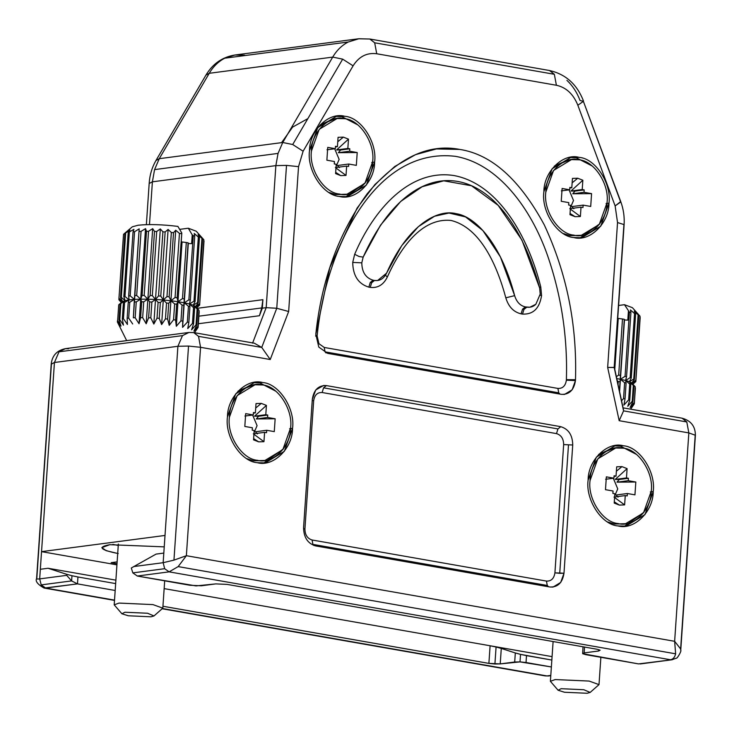 <?xml version="1.0" encoding="UTF-8"?>
<svg xmlns="http://www.w3.org/2000/svg" width="732" height="732" viewBox="0 0 732 732"><rect width="100%" height="100%" fill="white"/><g stroke="black" fill="none" stroke-linecap="round" stroke-linejoin="round"><path stroke-width="1.1" d="M199.196 311.539L198.116 327.378L194.648 332.264L197.96 326.124L193.907 331.074L196.725 325.145L196.048 324.788L191.564 329.83L193.568 323.782L192.461 323.425L187.731 328.577L188.847 322.437L187.365 322.089L182.57 327.378L182.762 321.165L180.969 320.854L176.311 326.28L175.589 320.03L173.557 319.756L169.229 325.328L167.637 319.07L165.45 318.85L161.616 324.578L159.256 318.338L157.014 318.182L153.83 324.047L150.801 317.853L148.614 317.77L146.19 323.764L142.658 317.651L140.608 317.642L139.043 323.745L135.173 317.734L133.352 317.798L134.377 299.388L129.756 302.261L128.676 318.091L127.158 318.237L127.432 324.468L123.443 318.722L122.308 318.932L123.388 303.103L125.154 300.605L120.085 304.018L122.674 301.52L120.524 297.613L124.898 233.49L129.957 230.068L128.201 232.566L133.919 229.345L133.05 231.87L128.676 295.993L129.107 299.882L128.237 302.408L129.756 302.261M139.236 231.44L141.056 231.367L136.692 295.49L134.862 295.554L139.181 228.86L134.377 299.388L129.107 299.882L124.962 296.478L129.335 232.355M123.388 303.103L129.107 299.882L125.154 300.605L121.238 297.348L120.524 297.613M125.666 233.215L121.302 297.338M118.913 298.72L123.543 234.295L118.913 298.72L121.787 302.6L122.674 301.52L118.73 304.823L117.651 320.653L121 326.106L119.005 319.857L120.085 304.018M118.913 298.729L119.069 299.974L121.375 302.563M203.853 239.757L199.69 304.219L203.853 239.757L200.394 235.951L202.608 238.778L198.235 302.902L197.567 302.545L201.94 238.422L198.052 234.707L199.452 237.415L195.078 301.538L193.98 301.181L198.354 237.058L194.218 233.453L194.73 236.07L190.357 300.193L188.874 299.846L193.248 235.722L192.223 234.853L191.619 243.674L188.298 243.472L188.106 242.814L184.281 298.921L182.478 298.61L186.303 242.502L181.207 241.853L181.801 233.023L177.885 226.398C162.284 224.486 149.044 224.102 138.147 225.227L132.309 226.81M196.734 307.705L199.635 305.134L204.008 241.011M202.608 238.778L201.94 238.422M199.452 237.415L198.354 237.058M194.73 236.07L193.248 235.722M192.223 234.853L188.307 228.228L179.642 229.363M188.307 228.228L196.231 231.211M188.106 242.814L186.303 242.502M181.801 233.023L177.107 297.787L175.067 297.512L179.441 233.389L175.707 230.214L173.521 232.703L169.156 296.826L166.969 296.606L171.343 232.492L168.104 229.455L165.139 231.971L160.766 296.094L158.533 295.938L162.907 231.815L160.317 228.924L156.694 231.495L152.32 295.609L150.124 295.527L154.498 231.413L152.677 228.64L148.541 231.285L144.177 295.408L142.118 295.399L146.492 231.285L145.531 228.622L141.056 231.367M181.481 233.664L179.441 233.389M173.521 232.703L171.343 232.492M165.139 231.971L162.907 231.815M156.694 231.495L154.498 231.413M148.541 231.285L146.492 231.285M139.181 228.86L134.56 231.733L130.186 295.856L128.676 295.993M134.56 231.733L133.05 231.87M123.543 234.295L127.478 230.983L124.898 233.49M124.962 296.478L123.827 296.689L125.154 300.605L122.674 301.52L119.17 298.409M117.651 320.653L118.73 304.823M118.859 299.635L121.787 302.6M199.69 304.219L196.322 307.669L199.635 305.134M197.96 326.124L199.04 310.295L195.581 306.479L199.479 303.881M199.04 310.295L198.18 326.463M196.322 307.669L197.805 309.316L196.725 325.145M198.235 302.902L195.581 306.479L193.239 305.235L197.567 302.545M196.048 324.788L197.128 308.959L193.239 305.235L194.648 307.952L193.568 323.782M197.128 308.959L197.805 309.316M195.078 301.538L193.239 305.235L189.414 303.99L193.98 301.181M192.461 323.425L193.541 307.586L189.414 303.99L189.927 306.607L188.847 322.437M193.541 307.586L194.648 307.952M190.357 300.193L189.414 303.99L184.254 302.792L188.874 299.846M187.365 322.089L188.444 306.26L184.254 302.792L188.298 243.472M188.444 306.26L189.927 306.607M184.281 298.921L182.762 321.165M180.969 320.854L182.048 305.015L177.986 301.694L182.478 298.61M182.048 305.015L183.842 305.336M182.57 327.378L184.254 302.792L177.986 301.694L176.668 304.192L175.589 320.03M182.03 242.374L177.986 301.694L170.904 300.742L175.067 297.512M177.107 297.787L177.986 301.694L176.311 326.28M173.557 319.756L174.637 303.926L170.904 300.742L168.717 303.24L167.637 319.07M174.637 303.926L176.668 304.192M175.707 230.214L170.904 300.742L163.3 299.983L166.969 296.606M169.156 296.826L170.904 300.742L169.229 325.328M165.45 318.85L166.53 303.021L163.3 299.983L160.335 302.499L159.256 318.338M166.53 303.021L168.717 303.24M168.104 229.455L163.3 299.983L155.504 299.461L158.533 295.938M160.766 296.094L163.3 299.983L161.616 324.578M157.014 318.182L158.094 302.353L155.504 299.461L151.881 302.023L150.801 317.853M158.094 302.353L160.335 302.499M160.317 228.924L155.504 299.461L147.873 299.178L150.124 295.527M152.32 295.609L155.504 299.461L153.83 324.047M148.614 317.77L149.694 301.941L147.873 299.178L143.737 301.822L142.658 317.651M149.694 301.941L151.881 302.023M152.677 228.64L147.873 299.178L140.718 299.15L142.118 295.399M144.177 295.408L147.873 299.178L146.19 323.764M140.608 317.642L141.688 301.813L140.718 299.15L136.253 301.904L135.173 317.734M141.688 301.813L143.737 301.822M145.531 228.622L140.718 299.15L136.692 295.49M134.432 301.968L136.253 301.904M130.186 295.856L134.377 299.388L140.718 299.15L139.043 323.745M133.352 317.798L134.862 295.554M123.827 296.689L128.201 232.566M123.443 318.722L124.522 302.892M119.005 319.857L119.719 319.591L123.47 325.191L122.308 318.932M120.862 303.753L119.783 319.582M120.112 327.186L117.395 320.964L120.112 327.186M132.702 323.983L128.676 318.091M128.237 302.408L127.158 318.237M129.024 340.316L138.906 339.017M150.984 616.802L128.32 615.777L121.915 613.773L124.943 612.236L147.608 613.251L153.967 615.96L150.984 616.802M121.915 613.773L114.201 604.842L118.977 603.077L152.979 604.605L162.815 608.155L153.967 615.96M587.174 693.268L564.509 692.252L558.104 690.249L561.133 688.702L583.797 689.727L590.157 692.426L587.174 693.268M558.104 690.249L550.391 681.318L555.167 679.552L589.168 681.071L599.005 684.63L590.157 692.426M632.924 384.172L635.824 381.601L640.189 317.487M640.043 316.233L635.879 380.695L640.043 316.233L636.575 312.427L638.798 315.254L634.424 379.377L633.756 379.011L638.13 314.897L634.241 311.173L635.641 313.891L631.268 378.014L630.17 377.648L634.543 313.534L630.408 309.929L630.92 312.546L626.546 376.669L625.064 376.321L629.438 312.198L624.488 304.695L618.604 305.473M638.798 315.254L638.13 314.897M635.641 313.891L634.543 313.534M630.92 312.546L629.438 312.198M624.488 304.695L632.421 307.687M628.404 311.32L627.809 320.149L624.478 319.948L624.295 319.289L620.471 375.397L618.668 375.077L622.493 318.978L617.387 318.319M624.295 319.289L622.493 318.978M635.879 380.695L632.512 384.144L635.824 381.601M635.385 388.015L634.305 403.844L630.838 408.731L634.36 402.939L635.23 386.761L631.771 382.955L635.669 380.356M635.23 386.761L634.36 402.939M632.512 384.144L633.985 385.782L632.906 401.612L632.238 401.255L633.317 385.425L629.428 381.711L633.756 379.011M634.424 379.377L631.771 382.955L629.428 381.711L630.828 384.419L629.749 400.258L628.651 399.892L629.73 384.062L625.595 380.457L630.17 377.648M633.317 385.425L633.985 385.782M631.268 378.014L629.428 381.711L625.595 380.457L626.107 383.074L625.027 398.903L623.545 398.565L624.625 382.735L620.434 379.258L625.064 376.321M629.73 384.062L630.828 384.419M626.546 376.669L625.595 380.457L620.434 379.258L624.478 319.948M624.625 382.735L626.107 383.074M620.471 375.397L619.418 390.824M618.028 384.428L618.229 381.491L617.213 380.631M618.229 381.491L620.031 381.811M619.592 391.647L620.434 379.258L616.765 378.581M616.362 376.696L618.668 375.077M618.22 318.85L614.779 369.376M634.15 402.591L630.096 407.541L632.906 401.612M632.238 401.255L627.754 406.297L629.749 400.258M628.651 399.892L623.92 405.052L625.027 398.903M623.545 398.565L621.569 400.788M254.178 430.526L253.537 439.841L258.671 441.853L263.959 441.671L264.591 432.347L266.549 432.694L266.713 430.288L274.28 431.615L275.15 418.786L267.583 417.46L267.747 415.053L265.798 414.715L266.43 405.4L254.526 416.197L265.798 414.715L254.526 416.197L267.747 415.053L258.597 416.261L256.319 418.942L267.583 417.46L256.319 418.942L275.15 418.786L256.319 418.942L258.597 416.261L254.526 416.197L266.43 405.4L261.297 403.387L255.706 408.017L261.297 403.387L256.017 403.57L255.377 412.885L253.428 412.546L253.263 414.953L245.687 413.626L244.817 426.445L252.384 427.772L252.22 430.178L254.178 430.526L252.22 430.178L252.384 427.772L244.817 426.445L245.687 413.626L253.263 414.953L244.946 416.041L253.263 414.953L253.428 412.546L255.377 412.885L253.382 413.15L255.377 412.885L256.017 403.57L261.297 403.387L266.43 405.4L265.798 414.715L267.747 415.053L267.583 417.46L275.15 418.786L274.28 431.615L266.713 430.288L255.441 431.761L266.713 430.288L266.549 432.694L264.591 432.347L253.327 433.829L264.591 432.347L263.959 441.671L253.327 433.829L263.959 441.671L258.671 441.853L253.62 438.614L258.671 441.853L253.537 439.841L254.178 430.526M255.441 431.761L257.399 433.893L255.441 431.761M254.022 432.758L257.078 425.658L252.632 415.035L257.078 425.658L254.022 432.758M257.417 460.291C272.441 464.628 290.677 446.859 290.586 427.982C293.221 409.581 277.803 385.92 262.55 384.95C247.526 380.613 229.29 398.373 229.391 417.258C226.746 435.65 242.164 459.321 257.417 460.291C242.164 459.321 226.746 435.65 229.391 417.258L237.131 395.609L255.02 384.776L262.55 384.95C277.803 385.92 293.221 409.581 290.586 427.982L282.836 449.631L264.947 460.465L253.556 460.794L257.417 460.291M255.02 384.776L251.158 385.279L238.028 391.144L253.098 385.105M263.008 460.638L253.556 460.794L246.885 458.69L253.556 460.794L264.947 460.465M336.235 164.27L335.595 173.594L340.728 175.607L346.016 175.415L346.648 166.1L348.597 166.439L348.761 164.032L356.338 165.359L357.207 152.54L349.64 151.213L349.805 148.806L347.846 148.468L348.487 139.144L336.583 149.941L347.846 148.468L336.583 149.941L349.805 148.806L340.655 150.005L338.376 152.686L349.64 151.213L338.376 152.686L357.207 152.54L338.376 152.686L340.655 150.005L336.583 149.941L348.487 139.144L343.354 137.131L337.763 141.761L343.354 137.131L338.065 137.314L337.434 146.638L335.476 146.299L335.32 148.697L327.744 147.37L326.875 160.198L334.442 161.525L334.277 163.931L336.235 164.27L334.277 163.931L334.442 161.525L326.875 160.198L327.744 147.37L335.32 148.697L327.003 149.785L335.32 148.697L335.476 146.299L337.434 146.638L335.439 146.903L337.434 146.638L338.065 137.314L343.354 137.131L348.487 139.144L347.846 148.468L349.805 148.806L349.64 151.213L357.207 152.54L356.338 165.359L348.761 164.032L337.498 165.514L348.761 164.032L348.597 166.439L346.648 166.1L335.384 167.573L346.648 166.1L346.016 175.415L335.384 167.573L346.016 175.415L340.728 175.607L335.677 172.368L340.728 175.607L335.595 173.594L336.235 164.27M337.498 165.514L339.456 167.637L337.498 165.514M336.079 166.512L339.136 159.402L334.689 148.779L339.136 159.402L336.079 166.512M339.474 194.035C354.498 198.381 372.734 180.612 372.643 161.735C375.278 143.335 359.86 119.664 344.607 118.694C329.583 114.357 311.347 132.126 311.439 151.002C308.803 169.403 324.221 193.065 339.474 194.035C324.221 193.065 308.803 169.403 311.439 151.002L319.189 129.363L337.077 118.529L344.607 118.694C359.86 119.664 375.278 143.335 372.643 161.735L364.893 183.375L347.005 194.209L335.613 194.547L339.474 194.035M335.155 118.859L333.216 119.032L320.085 124.888L335.155 118.859M345.065 194.383L335.613 194.547L328.942 192.443L335.613 194.547L347.005 194.209M118.218 553.557C100.119 549.915 97.31 546.96 109.782 544.69L164.233 546.859L109.782 544.69L101.83 547.637L106.231 550.684L117.706 553.465M118.255 545.45L112.829 544.361L118.255 545.45M188.984 332.447L182.488 335.622L177.903 346.291L54.433 362.486L41.541 551.644L116.928 564.857L41.541 551.644L40.333 569.276L41.541 551.644L165.011 535.449L163.812 553.081L156.09 554.097L133.837 566.55L163.154 562.698L163.812 553.081L163.154 562.698L133.837 566.55L131.303 568.005L132.84 572.882L131.303 568.005L156.09 554.097L163.812 553.081L177.903 346.291L188.536 346.062L200.568 347.307L198.518 336.345L193.834 332.593M313.662 400.761L304.924 529.007C305.024 534.891 307.413 538.56 312.079 539.996L546.447 581.08C551.205 581.299 554.023 578.545 554.92 572.836L563.658 444.589C563.558 438.706 561.169 435.046 556.503 433.609L322.135 392.517C317.377 392.297 314.559 395.051 313.662 400.761C314.559 395.051 317.377 392.297 322.135 392.517L323.571 387.832L326.426 385.599L323.562 385.49L315.739 389.973L312.317 399.343L303.57 527.589C303.743 537.398 307.715 543.501 315.501 545.898L549.869 586.991L553.072 587.064L560.685 582.452L563.988 573.238L572.726 445.001C572.561 435.183 568.581 429.08 560.794 426.683L326.426 385.599L323.571 387.832L322.135 392.517L556.503 433.609L557.94 428.925L323.571 387.832L557.94 428.925L560.794 426.683L557.94 428.925L556.503 433.609C561.169 435.046 563.558 438.706 563.658 444.589L572.726 445.001L563.658 444.589L554.92 572.836L559.733 573.33L568.471 445.093L559.733 573.33L563.988 573.238L554.92 572.836C554.023 578.545 551.205 581.299 546.447 581.08L547.271 585.472L548.533 586.753L547.271 585.472L546.447 581.08L312.079 539.996L312.903 544.379L547.271 585.472L312.903 544.379L313.872 545.486L312.903 544.379L312.079 539.996C307.413 538.56 305.024 534.891 304.924 529.007L313.662 400.761L312.244 400.459L313.662 400.761M303.533 528.705L304.924 529.007M526.811 307.175C530.453 307.623 533.463 306.644 535.861 304.247L540.216 294.118L539.658 288.051C504.687 158.935 414.687 143.152 363.154 257.115L361.791 262.834C361.947 272.158 365.726 277.95 373.119 280.228L374.537 280.475C379.78 281.134 383.788 278.7 386.56 273.182C408.282 224.056 437.956 208.94 456.137 213.68C474.272 216.178 500.459 241.56 514.642 295.646C516.6 301.987 520.187 305.747 525.393 306.928L526.811 307.175L523.956 309.407L522.511 314.092C533.207 314.577 539.557 308.392 541.57 295.536L540.765 286.917C528.413 237.25 498.812 184.153 454.352 175.616C409.764 168.305 373.549 209.755 354.663 254.297L359.064 256.502L363.154 257.115L380.503 225.191L400.688 201.456L422.19 186.715L443.738 180.813L471.554 185.782L498.208 205.39L521.953 240.105L539.658 288.051L540.216 294.118L535.861 304.247L529.858 307.248L525.393 306.928L522.538 309.16L521.102 313.845L522.511 314.092L523.956 309.407L522.538 309.16L523.956 309.407L526.811 307.175M539.484 287.383L540.765 286.917L541.57 295.536L540.106 295.216L541.57 295.536C539.557 308.392 533.207 314.577 522.511 314.092L521.102 313.845L522.538 309.16L525.393 306.928C520.187 305.747 516.6 301.987 514.642 295.646L505.812 297.814C508.511 306.735 513.608 312.079 521.102 313.845C513.608 312.079 508.511 306.735 505.812 297.814L514.642 295.646L500.395 256.877L482.882 230.543L465.543 216.91L449 213.03L434.57 216.233L418.411 226.618L401.74 245.641L386.56 273.182L377.575 280.548L374.537 280.475L371.673 282.717L370.236 287.392C377.794 288.262 383.486 284.812 387.329 277.025C400.111 248.606 421.321 217.514 451.013 220.451C480.457 227.615 497.083 265.387 505.812 297.814C497.083 265.387 480.457 227.615 451.013 220.451C421.321 217.514 400.111 248.606 387.329 277.025L385.48 275.214L387.329 277.025C383.486 284.812 377.794 288.262 370.236 287.392L371.673 282.717L374.537 280.475L373.119 280.228L370.264 282.47L371.673 282.717L370.264 282.47L368.827 287.145L370.236 287.392L368.827 287.145L370.264 282.47L373.119 280.228C365.726 277.95 361.947 272.158 361.791 262.834L352.723 262.422C352.952 275.671 358.314 283.915 368.827 287.145C358.314 283.915 352.952 275.671 352.723 262.422L361.791 262.834L363.154 257.115L359.064 256.502L354.663 254.297L352.723 262.422L354.663 254.297C373.549 209.755 409.764 168.305 454.352 175.616C498.812 184.153 528.413 237.25 540.765 286.917M566.376 380.183L575.443 380.585L575.489 379.725L566.403 379.661L566.376 380.183C565.488 385.892 562.661 388.646 557.912 388.427L558.736 392.819L559.998 394.1L558.736 392.819L557.912 388.427L324.239 347.462L325.063 351.854L558.736 392.819L325.063 351.854L326.033 352.952L325.063 351.854L324.239 347.462L318.914 343.674L317.084 336.473L315.693 336.18L317.084 336.473L317.13 335.961L315.712 335.54L317.13 335.961L318.914 343.674L324.239 347.462L557.912 388.427C562.661 388.646 565.488 385.892 566.376 380.183L566.403 379.661C567.675 336.93 561.371 295.508 547.499 255.386C530.92 208.098 497.952 163.666 455.396 156.328C374.647 146.812 325.749 248.779 317.13 335.961C325.749 248.779 374.647 146.812 455.396 156.328C497.952 163.666 530.92 208.098 547.499 255.386C561.371 295.508 567.675 336.93 566.403 379.661L575.489 379.725C577.182 324.816 566.769 273.182 544.251 224.825C519.702 179.486 491.556 154.361 459.797 149.429L436.418 148.944L415.538 154.644L394.731 166.521L374.921 184.546L357.024 208.199L329.748 267.848L315.812 334.195L318.777 347.06L327.662 353.373L561.334 394.338L564.537 394.411L572.149 389.799L575.443 380.585L566.376 380.183M526.5 655.625L526.034 662.515L551.37 666.962L520.013 661.893L500.231 663.906L488.894 663.393L162.943 606.252L488.894 663.393L490.101 645.761L164.151 588.62L490.101 645.761L488.894 663.393L494.914 664.016L496.076 647.015L490.101 645.761L496.076 647.015L494.914 664.016L500.231 663.906L501.283 648.424L496.076 647.015L501.283 648.424L500.231 663.906L514.697 662.012L515.319 652.962L501.283 648.424L515.319 652.962L514.697 662.012L520.013 661.893L520.534 654.371L515.319 652.962L520.534 654.371L520.013 661.893L526.034 662.515L526.5 655.625L520.534 654.371L551.846 660.063L526.5 655.625M44.204 588.061L77.473 583.88L115.18 590.486L77.473 583.88L45.64 588.052L114.531 600.13L45.64 588.052L41.202 584.895L39.684 578.893L40.333 569.276L39.684 578.893C37.094 579.213 36.142 578.957 36.829 578.106L51.423 364.051L54.433 362.486L177.903 346.291L165.011 535.449L41.541 551.644L54.433 362.486L59.018 351.817L54.433 362.486L51.423 364.051M162.623 608.557L546.932 675.938L550.793 675.435L546.932 675.938L162.623 608.557M545.194 675.901L548.488 675.984M259.842 382.918L253.281 382.589L259.842 382.918L275.781 391.172M289.662 428.705L292.553 428.321C295.362 408.749 278.965 383.577 262.733 382.543L254.718 382.36L235.695 393.88L227.451 416.911C224.642 436.482 241.038 461.663 257.271 462.688L265.286 462.871L284.309 451.351L292.553 428.321L289.662 428.705M283.357 448.926L263.831 463.027L283.357 448.926M341.899 116.672L335.338 116.333L341.899 116.672L357.838 124.916M371.719 162.449L374.61 162.074C377.419 142.502 361.013 117.321 344.79 116.287L336.775 116.104L317.752 127.633L309.508 150.655C306.699 170.227 323.096 195.407 339.328 196.441L347.334 196.624L366.366 185.095L374.61 162.074L371.719 162.449M365.414 182.68L345.888 196.771L365.414 182.68M569.706 157.426L576.267 157.755L592.206 166.008L576.267 157.755L569.706 157.426M606.087 203.542L608.978 203.157C611.787 183.586 595.381 158.414 579.158 157.38L571.143 157.197L552.12 168.726L543.876 191.747C541.067 211.319 557.464 236.5 573.696 237.534L581.702 237.717L600.734 226.188L608.978 203.157L606.087 203.542M599.783 223.772L580.256 237.863L599.783 223.772M620.507 446.154L613.947 445.825L620.507 446.154L636.456 454.407M650.327 491.931L653.218 491.556C656.028 471.984 639.631 446.804 623.399 445.77L615.392 445.587L596.36 457.116L588.116 480.146C585.307 499.718 601.713 524.89 617.936 525.924L625.952 526.107L644.974 514.587L653.218 491.556L650.327 491.931M644.032 512.153L624.497 526.253L644.032 512.153M570.603 205.363L569.963 214.677L575.096 216.69L580.385 216.507L581.016 207.183L582.974 207.531L583.13 205.125L590.706 206.451L591.575 193.632L584.008 192.296L584.173 189.899L582.214 189.551L582.855 180.237L570.951 191.034L582.214 189.551L570.951 191.034L584.173 189.899L575.023 191.098L572.744 193.779L584.008 192.296L572.744 193.779L591.575 193.632L572.744 193.779L575.023 191.098L570.951 191.034L582.855 180.237L577.722 178.224L572.131 182.854L577.722 178.224L572.442 178.407L571.802 187.731L569.853 187.383L569.688 189.789L562.112 188.463L561.243 201.291L568.81 202.618L568.645 205.015L570.603 205.363L568.645 205.015L568.81 202.618L561.243 201.291L562.112 188.463L569.688 189.789L561.371 190.878L569.688 189.789L569.853 187.383L571.802 187.731L569.807 187.987L571.802 187.731L572.442 178.407L577.722 178.224L582.855 180.237L582.214 189.551L584.173 189.899L584.008 192.296L591.575 193.632L590.706 206.451L583.13 205.125L571.866 206.598L583.13 205.125L582.974 207.531L581.016 207.183L569.752 208.666L581.016 207.183L580.385 216.507L569.752 208.666L580.385 216.507L575.096 216.69L570.045 213.46L575.096 216.69L569.963 214.677L570.603 205.363M571.866 206.598L573.824 208.73L571.866 206.598M570.448 207.595L573.504 200.495L569.057 189.872L573.504 200.495L570.448 207.595M573.842 235.128C588.867 239.465 607.103 221.695 607.011 202.819C609.646 184.427 594.228 160.756 578.975 159.786C563.951 155.449 545.715 173.219 545.816 192.095C543.171 210.487 558.589 234.158 573.842 235.128C558.589 234.158 543.171 210.487 545.816 192.095L553.557 170.446L571.445 159.613L578.975 159.786C594.228 160.756 609.646 184.427 607.011 202.819L599.261 224.468L581.373 235.301L569.981 235.631L573.842 235.128M571.445 159.613L567.584 160.116L554.453 165.981L569.523 159.942M579.433 235.475L569.981 235.631L563.311 233.526L569.981 235.631L581.373 235.301M614.843 493.752L614.212 503.076L619.345 505.089L624.625 504.897L625.256 495.582L627.214 495.921L627.379 493.514L634.946 494.85L635.824 482.022L628.248 480.695L628.413 478.289L626.464 477.95L627.095 468.626L615.2 479.423L626.464 477.95L615.2 479.423L628.413 478.289L619.272 479.487L616.985 482.168L628.248 480.695L616.985 482.168L635.824 482.022L616.985 482.168L619.272 479.487L615.2 479.423L627.095 468.626L621.962 466.613L616.381 471.243L621.962 466.613L616.683 466.806L616.042 476.12L614.093 475.782L613.928 478.188L606.361 476.852L605.483 489.681L613.05 491.007L612.894 493.414L614.843 493.752L612.894 493.414L613.05 491.007L605.483 489.681L606.361 476.852L613.928 478.188L605.62 479.277L613.928 478.188L614.093 475.782L616.042 476.12L614.047 476.386L616.042 476.12L616.683 466.806L621.962 466.613L627.095 468.626L626.464 477.95L628.413 478.289L628.248 480.695L635.824 482.022L634.946 494.85L627.379 493.514L616.115 494.997L627.379 493.514L627.214 495.921L625.256 495.582L613.992 497.055L625.256 495.582L624.625 504.897L613.992 497.055L624.625 504.897L619.345 505.089L614.294 501.85L619.345 505.089L614.212 503.076L614.843 493.752M616.115 494.997L618.064 497.119L616.115 494.997M614.688 495.994L617.744 488.894L613.306 478.261L617.744 488.894L614.688 495.994M618.082 523.526C633.107 527.864 651.352 510.094 651.251 491.218C653.886 472.817 638.478 449.146 623.225 448.176C608.201 443.839 589.955 461.608 590.056 480.485C587.412 498.885 602.829 522.557 618.082 523.526C602.829 522.557 587.412 498.885 590.056 480.485L597.806 458.845L615.685 448.011L623.225 448.176C638.478 449.146 653.886 472.817 651.251 491.218L643.501 512.858L625.613 523.691L614.221 524.03L618.082 523.526M615.685 448.011L611.833 448.515L598.703 454.371L613.773 448.341M623.673 523.874L614.221 524.03L607.56 521.925L614.221 524.03L625.613 523.691M111.145 562.661L117.01 563.695L111.145 562.661L117.138 561.883L111.145 562.661M281.591 142.649L292.608 127.103L307.861 118.63M566.934 80.355C572.653 85.745 577.017 92.442 580.028 100.467L583.386 101.345L583.45 100.888C576.972 84.281 565.68 74.17 549.549 70.528L369.889 39.025L358.561 38.778L235.091 54.973L224.733 58.203L348.212 42.017C341.899 45.283 336.729 50.316 332.712 57.105L209.242 73.301L159.265 158.688L282.744 142.493L332.712 57.105C336.729 50.316 341.899 45.283 348.212 42.017L224.733 58.203C218.429 61.479 213.259 66.511 209.242 73.301L332.712 57.105L342.677 59.136L353.089 65.834C359 56.492 366.888 52.466 376.733 53.756L556.393 85.26C566.184 87.41 573.339 94.071 577.85 105.243L615.136 205.93L620.727 201.575L583.386 101.345L620.672 202.032L615.136 205.93L617.534 222.565L607.661 367.437L614.377 367.51L623.92 224.55L614.175 367.418L623.572 410.862L614.175 367.418L607.661 367.437L617.534 222.565L623.92 224.55L617.534 222.565L615.136 205.93L577.85 105.243L583.386 101.345L577.85 105.243C573.339 94.071 566.184 87.41 556.393 85.26L554.344 74.289L556.393 85.26L376.733 53.756L374.683 42.795L554.344 74.289L549.485 70.51M358.561 38.778L348.212 42.017L358.918 38.732L368.178 38.997M623.481 409.627L614.377 367.51L624.094 224.934C624.616 216.901 623.49 209.105 620.727 201.556L583.386 101.345M549.659 70.546L554.344 74.289L374.683 42.795L376.733 53.756C366.888 52.466 359 56.492 353.089 65.834L342.677 59.136L332.712 57.105L282.744 142.493L292.699 144.524L342.677 59.136L292.699 144.524L303.112 151.222L353.089 65.834L303.112 151.222L292.699 144.524L282.744 142.493L278.05 153.409L275.863 165.624L266.183 307.66L276.76 308.263L288.655 311.512L298.537 166.64L286.505 165.395L276.76 308.263L286.505 165.395L275.863 165.624L286.505 165.395L298.537 166.64L303.112 151.222L298.537 166.64L288.655 311.512L270.236 359.522L200.568 347.307L186.367 555.707L674.639 641.305L688.839 432.914L619.181 420.699L607.661 367.437L619.181 420.699L623.572 410.862L619.181 420.699L688.839 432.914L686.79 421.952L623.572 410.862L686.79 421.952L682.105 418.201L686.79 421.952L688.839 432.914L695.4 435.256L688.839 432.914L674.639 641.305L186.367 555.707L178.16 566.595L675.636 653.822L674.639 641.305L680.632 648.955L695.226 434.9L680.742 650.272L680.632 648.955L674.639 641.305L675.636 653.813L178.16 566.605L169.119 571.857L670.402 659.742C673.028 659.322 674.776 657.345 675.636 653.822C674.776 657.345 673.028 659.322 670.402 659.742L169.119 571.857L137.287 576.029L196.03 585.902L215.821 583.889L227.149 584.401L596.937 649.229L600.13 650.217L598.62 651.004L598.721 649.613L598.62 651.004L584.154 652.898L598.62 651.004L600.13 650.217L596.937 649.229L227.149 584.401L215.821 583.889L201.346 585.783L190.018 585.28L137.287 576.029L132.84 572.882L164.673 568.7L163.154 562.698L164.673 568.7L132.84 572.882L137.287 576.029L169.119 571.857L164.673 568.7L169.119 571.857L178.16 566.605L186.367 555.707L173.951 560.126L163.154 562.698L173.951 560.126L186.367 555.707L200.568 347.307L188.536 346.062L173.951 560.126L188.536 346.062L177.903 346.291L182.488 335.622L59.018 351.817L182.488 335.622L188.81 332.474L193.733 332.575L254.407 343.217M369.816 39.016L374.683 42.795L369.999 39.043M193.66 332.566L198.518 336.345L200.568 347.307L270.236 359.522L288.655 311.512L276.76 308.263L266.183 307.66L262.321 308.172L259.43 315.73L198.363 323.736L259.43 315.73L261.745 307.934L262.907 299.69L261.745 307.934L259.43 315.73L262.321 308.172L262.907 299.69L197.265 308.3L262.907 299.69L262.321 308.172L266.183 307.66L275.863 165.624L152.393 181.82L154.571 169.604L278.05 153.409L282.744 142.493L159.265 158.688L154.571 169.604L152.393 181.82L275.863 165.624L278.05 153.409L154.571 169.604L159.265 158.688L155.934 160.564M152.393 181.82L149.484 224.578L152.393 181.82L149.383 183.384L152.393 181.82M261.745 307.934L198.884 316.178L261.745 307.934M155.962 160.518L159.265 158.688L209.242 73.301L205.93 75.131L209.242 73.301C213.259 66.511 218.429 61.479 224.733 58.203L234.734 55.019L244.708 55.184M588.116 480.146C588.016 460.062 607.423 441.158 623.399 445.77C639.631 446.804 656.028 471.984 653.218 491.556C653.328 511.641 633.921 530.535 617.936 525.924C601.713 524.89 585.307 499.718 588.116 480.146M543.876 191.747C543.775 171.663 563.173 152.768 579.158 157.38C595.381 158.414 611.787 183.586 608.978 203.157C609.079 223.242 589.681 242.146 573.696 237.534C557.464 236.5 541.067 211.319 543.876 191.747M309.508 150.655C309.398 130.58 328.805 111.676 344.79 116.287C361.013 117.321 377.419 142.502 374.61 162.074C374.711 182.158 355.304 201.053 339.328 196.441C323.096 195.407 306.699 170.227 309.508 150.655M227.451 416.911C227.35 396.826 246.748 377.922 262.733 382.543C278.965 383.577 295.362 408.749 292.553 428.321C292.654 448.405 273.256 467.309 257.271 462.688C241.038 461.663 224.642 436.482 227.451 416.911M315.812 334.195C321.558 279.999 338.678 233.197 367.18 193.779C397.256 158.02 428.128 143.243 459.797 149.429C491.556 154.361 519.702 179.486 544.251 224.825C566.769 273.182 577.182 324.816 575.489 379.725L575.443 380.585C573.961 390.11 569.258 394.694 561.334 394.338L327.662 353.373L318.777 347.06L315.812 334.195M303.57 527.589L312.317 399.343C313.799 389.827 318.512 385.242 326.426 385.599L560.794 426.683C568.581 429.08 572.561 435.183 572.726 445.001L563.988 573.238C562.496 582.764 557.793 587.348 549.869 586.991L315.501 545.898C307.715 543.501 303.743 537.398 303.57 527.589M641.717 663.503L638.569 663.915L585.838 654.673L582.654 653.685L584.154 652.898L584.548 647.061L584.154 652.898L582.654 653.685L638.569 663.915L672.415 659.706L640.125 663.961M188.81 332.474L65.34 348.67L59.018 351.817L65.166 348.688L68.543 348.743M198.518 336.345L261.736 347.425L254.343 343.207L261.736 347.425L198.518 336.345M270.236 359.522L261.736 347.425L270.236 359.522M276.76 308.263L261.736 347.425L276.76 308.263M266.183 307.66L252.567 343.162L266.183 307.66M44.048 588.034C37.643 584.383 35.154 581.226 36.6 578.545L36.829 578.106C36.142 578.957 37.094 579.213 39.684 578.893L41.202 584.895L45.64 588.052M71.617 580.906L41.202 584.895L71.617 580.906L66.685 575.352L39.684 578.893L66.685 575.352L66.758 574.327L48.056 568.261L40.333 569.276L48.056 568.261L66.758 574.327L66.685 575.352L71.617 580.906L71.974 575.727L66.758 574.327L71.974 575.727L71.617 580.906L77.473 583.88L71.617 580.906M77.473 583.88L77.949 576.981L71.974 575.727L77.949 576.981L77.473 583.88M115.656 583.596L77.949 576.981L115.656 583.596M115.885 580.156L48.056 568.261L115.885 580.156M552.074 656.631L490.101 645.761L552.074 656.631M545.111 675.883L548.515 675.965L545.13 675.892L162.376 608.786M582.654 653.685L583.02 646.786M196.295 231.275L203.13 238.943M132.19 226.911L124.431 233.526M119.627 304.055L122.253 301.813M198.317 309.48L195.975 306.845M126.673 340.627L117.358 321.924M198.088 327.424L194.483 332.712M114.201 604.842L118.355 544.004M164.682 580.833L162.815 608.155M550.391 681.318L553.108 641.543M600.862 657.309L599.005 684.63M632.475 307.751L639.32 315.419M634.507 385.947L632.155 383.312M634.269 403.899L630.673 409.179M333.216 119.032L337.077 118.529M444.946 213.341L443.5 213.561M436.428 148.944L434.689 149.191M114.512 600.396L44.03 588.034M235.091 54.973C222.482 56.995 212.774 63.702 205.948 75.094L155.98 160.482C152.036 167.317 149.776 174.82 149.209 183L146.373 224.633M36.6 578.545L51.249 363.667C52.329 355.413 57.032 350.408 65.34 348.67M550.775 675.682L548.533 675.975M671.976 659.779L676.359 658.132C676.844 659.221 681.895 650.812 680.751 650.162L695.4 435.284C695.345 426.271 690.871 420.571 682.004 418.182L623.097 407.852M672.013 659.779L640.18 663.951"/></g></svg>
